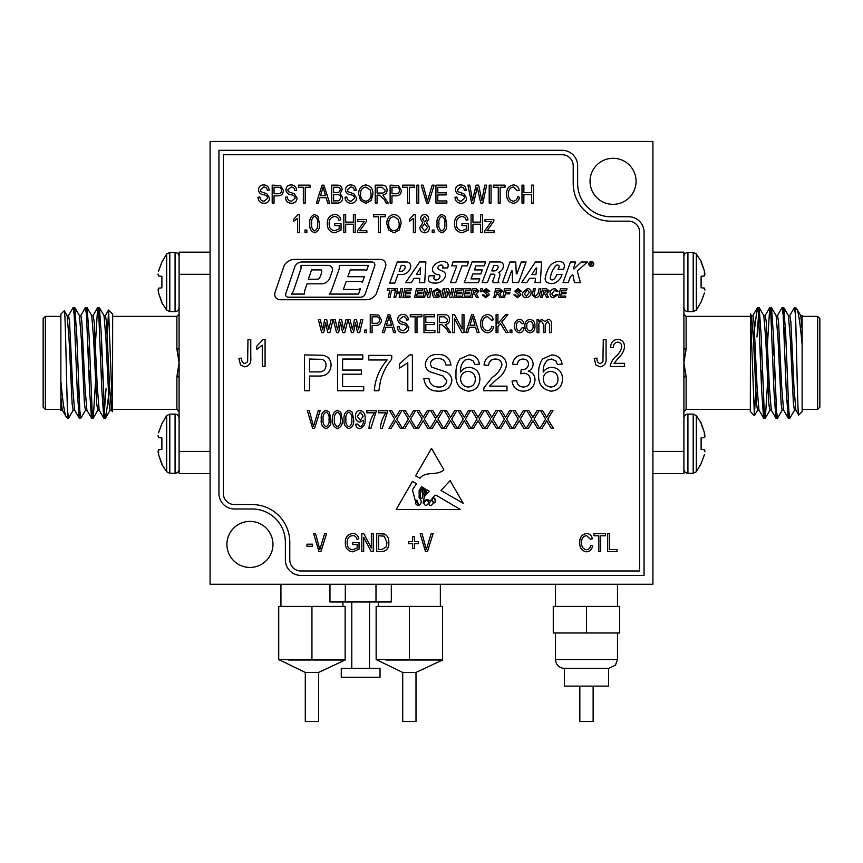 <?xml version="1.0" encoding="UTF-8"?>
<svg xmlns="http://www.w3.org/2000/svg" width="863" height="863" viewBox="0 0 863 863"><rect width="100%" height="100%" fill="white"/><g stroke="black" fill="none" stroke-linecap="round" stroke-linejoin="round"><path stroke-width="1.29" d="M652.913 274.305L683.906 274.305L683.906 252.158L652.913 252.158M683.906 274.305L683.906 451.425L652.913 451.425M683.906 451.425L683.906 473.571L652.913 473.571M683.906 348.35A2.211 0.658 180 0 0 686.117 349.008L683.906 362.859L686.117 376.721A2.211 0.658 0 0 0 683.906 377.379M750.325 409.364L686.117 409.364L683.906 411.575M750.508 313.97L750.325 411.575L754.413 415.653L750.519 313.97M755.686 390.745L754.413 415.653M753.399 337.951L756.97 310.044M802.018 315.61L802.137 329.073L800.724 315.61L796.657 308.674C798.426 311.489 800.249 323.539 802.137 344.812L802.137 411.575L798.728 414.984C797.617 418.814 796.538 339.903 795.492 315.211L794.445 307.508L789.721 315.61M795.988 410.227L794.445 410.227L793.421 403.884L790.346 339.181L788.426 315.61L783.69 307.508L782.914 311.845M783.69 410.227L782.148 410.227L781.123 403.884L778.048 339.181L776.117 315.61L771.393 307.508L770.616 311.845M773.755 343.722L773.27 354.898M771.382 410.227L769.85 410.227L768.825 403.884L765.751 339.181L763.82 315.61L759.084 307.508L756.97 336.958M761.457 343.722L760.972 354.898M759.084 410.227L757.552 410.227L756.527 403.884L753.453 339.181L751.522 315.61L750.594 314.003M751.403 315.502L752.935 315.502L753.96 321.845L757.034 386.548L758.965 410.119L763.701 418.221L764.467 413.884M761.328 382.007L761.813 370.831M763.701 315.502L765.233 315.502L766.258 321.845L769.332 386.548L771.263 410.119L775.999 418.221L776.765 413.884M773.636 382.007L774.111 370.831M775.999 315.502L777.541 315.502L778.566 321.845L781.641 386.548L783.561 410.119L788.297 418.221L789.073 413.884M788.297 315.502L789.839 315.502L790.864 321.845L793.938 386.548L795.869 410.119L798.728 414.984M802.137 329.073L802.137 344.812M795.492 309.375L795.222 311.845M794.575 410.119L789.839 418.221L788.814 410.788L785.74 335.189L783.787 307.606M782.266 410.119L777.541 418.221L776.506 410.788L773.431 335.189L771.49 307.606M767.606 382.007L765.341 418.124L764.208 410.788L761.134 335.189L759.192 307.606M752.816 315.61L757.552 307.508L758.577 314.93L761.651 390.54L763.593 418.124M767.487 343.722L769.742 307.606L770.875 314.93L773.949 390.54L775.891 418.124M777.412 315.61L782.148 307.508L783.173 314.93L786.247 390.54L788.199 418.124M796.657 308.674L795.492 307.508L795.492 315.211M802.137 327.271L802.137 316.365L817.639 316.365L817.639 409.364L819.85 407.142L819.85 318.576L817.639 316.365M785.395 326.915L784.424 327.886L784.424 341.273M693.194 473.258L696.322 471.759L696.322 415.599L693.194 414.1L693.194 473.258L687.919 473.258L687.919 414.1C685.502 414.348 684.154 415.686 683.906 418.113M704.467 449.817L704.888 451.015L704.359 449.709L701.112 449.429L701.112 437.929L704.467 437.541L704.359 432.395L701.112 422.902L696.322 415.599M704.888 451.683L704.888 451.015M704.359 454.963L701.112 463.636L704.467 454.488M696.322 471.759L701.112 463.636M701.112 423.722L704.359 432.395M704.467 432.87L704.888 435.664M704.888 436.333L704.467 437.541M704.359 449.709L701.112 449.429M693.194 311.629L696.322 310.13L696.322 253.97L693.194 252.471L693.194 311.629L687.919 311.629L687.919 252.471C685.502 252.719 684.154 254.067 683.906 256.484M704.467 288.188L704.888 289.385L704.359 288.08L701.112 287.8L701.112 276.3L704.467 275.912L704.359 270.766L701.112 261.273L696.322 253.97M704.888 290.054L704.888 289.385M704.359 293.334L701.112 302.007L704.467 292.859M696.322 310.13L701.112 302.007M701.112 262.093L704.359 270.766M704.467 271.241L704.888 274.035M704.888 274.704L704.467 275.912M704.359 276.009L701.112 276.3M760.325 354.898L761.867 354.898M772.633 354.898L774.165 354.898M210.087 451.425L179.094 451.425L179.094 473.571L210.087 473.571M179.094 451.425L179.094 274.305L210.087 274.305M179.094 274.305L179.094 252.158L210.087 252.158M179.094 377.379A2.211 0.658 -0 0 0 176.883 376.721L179.094 362.859L176.883 349.008A2.211 0.658 180 0 0 179.094 348.35M112.675 316.365L176.883 316.365L179.094 314.154M112.492 411.759L112.675 314.154L108.587 310.065L112.481 411.759M107.314 334.984L108.587 310.065M109.601 387.778L106.03 415.686M62.395 410.227L60.863 410.324L60.863 396.656L62.276 410.119L66.343 417.056C64.574 414.24 62.751 402.19 60.863 380.917L60.863 314.154L64.272 310.745C65.383 306.915 66.462 385.826 67.508 410.518L68.555 418.221L73.279 410.119M67.012 315.502L68.555 315.502L69.579 321.845L72.654 386.548L74.574 410.119L79.31 418.221L80.086 413.884M79.31 315.502L80.852 315.502L81.877 321.845L84.952 386.548L86.883 410.119L91.607 418.221L92.384 413.884M89.245 382.007L89.73 370.831M91.618 315.502L93.15 315.502L94.175 321.845L97.249 386.548L99.18 410.119L103.916 418.221L106.03 388.771M101.543 382.007L102.028 370.831M103.916 315.502L105.448 315.502L106.473 321.845L109.547 386.548L111.478 410.119L112.406 411.727M111.597 410.227L110.065 410.227L109.04 403.884L105.966 339.181L104.035 315.61L99.299 307.508L98.533 311.845M101.672 343.722L101.187 354.898M99.299 410.227L97.767 410.227L96.742 403.884L93.668 339.181L91.737 315.61L87.001 307.508L86.235 311.845M89.364 343.722L88.889 354.898M87.001 410.227L85.459 410.227L84.434 403.884L81.359 339.181L79.439 315.61L74.703 307.508L73.927 311.845M74.703 410.227L73.161 410.227L72.136 403.884L69.062 339.181L67.131 315.61L64.272 310.745M60.863 396.656L60.863 380.917M67.508 416.344L67.778 413.884M68.425 315.61L73.161 307.508L74.186 314.93L77.26 390.54L79.213 418.124M80.734 315.61L85.459 307.508L86.494 314.941L89.569 390.54L91.51 418.124M95.394 343.722L97.659 307.606L98.792 314.941L101.866 390.54L103.808 418.124M110.184 410.119L105.448 418.221L104.423 410.799L101.349 335.189L99.407 307.606M95.513 382.007L93.258 418.124L92.125 410.799L89.051 335.189L87.109 307.606M85.588 410.119L80.852 418.221L79.828 410.799L76.753 335.189L74.801 307.606M66.343 417.056L67.508 418.221L67.508 410.518M60.863 409.364L45.361 409.364L45.361 316.365L43.15 318.576L43.15 407.142L45.361 409.364M77.605 398.814L78.576 397.843L78.576 384.456M169.806 252.471L166.678 253.97L166.678 310.13L169.806 311.629L169.806 252.471L175.081 252.471L175.081 311.629C177.498 311.381 178.846 310.033 179.094 307.616M158.533 275.912L158.112 274.704L158.641 276.009L161.888 276.3L161.888 287.8L158.533 288.188L158.641 293.334L161.888 302.827L166.678 310.13M158.112 274.035L158.112 274.704M158.641 270.766L161.888 262.093L158.533 271.241M166.678 253.97L161.888 262.093M161.888 302.007L158.641 293.334M158.533 292.859L158.112 290.054M158.112 289.385L158.533 288.188M158.641 276.009L161.888 276.3M169.806 414.1L166.678 415.599L166.678 471.759L169.806 473.258L169.806 414.1L175.081 414.1L175.081 473.258C177.498 473 178.846 471.662 179.094 469.245M158.533 437.541L158.112 436.333L158.641 437.638L161.888 437.929L161.888 449.429L158.533 449.817L158.641 454.963L161.888 464.445L166.678 471.759M158.112 435.664L158.112 436.333M158.641 432.395L161.888 423.722L158.533 432.87M166.678 415.599L161.888 423.722M161.888 463.636L158.641 454.963M158.533 454.488L158.112 451.683M158.112 451.015L158.533 449.817M158.641 449.709L161.888 449.429M102.675 370.831L101.133 370.831M90.367 370.831L88.835 370.831M424.38 496.635L423.14 502.978C424.165 500.68 425.783 499.504 428.016 499.483C431.079 503.787 432.503 495.556 435.955 495.146L460.389 509.494L396.214 509.494L412.46 481.349L416.441 483.69L412.46 489.882L415.146 500.227L417.25 500.292L418.717 505.405C421.878 503.496 422.018 500.939 419.138 497.735L419.138 490.389L421.532 486.678L422.978 487.519L420.098 490.745L420.335 497.433C423.949 500.648 422.913 493.129 421.716 491.295L423.852 488.037L424.682 488.523L422.859 490.745L423.14 493.582C424.1 495.47 424.736 495.535 425.049 493.798L424.52 490.216L425.578 489.051L425.955 493.118L426.861 489.806L429.235 491.198L424.38 496.635M450.13 480.637L440.993 490.486L463.204 503.302L450.13 480.637M469.094 354.909C475.028 355.168 478.469 358.231 479.44 364.1L474.844 364.553L473.194 360.885L468.792 359.04L464.887 360.108C461.629 363.334 460.206 367.314 460.605 372.029C462.697 368.965 465.599 367.39 469.31 367.314C476.085 368.134 479.612 372.018 479.893 378.933C479.558 386.333 475.783 390.41 468.577 391.187C459.461 389.569 455.276 383.819 456.02 373.959C455.675 368.479 456.98 363.485 459.925 358.976L469.094 354.909M412.395 354.909L412.395 390.734L407.8 390.734L407.8 362.816L399.537 368.102L399.537 363.862L409.429 354.909L412.395 354.909M309.526 390.734L304.466 390.734L304.466 354.909L322.945 355.254C328.22 356.408 330.939 359.731 331.101 365.211C330.367 372.751 326.095 376.365 318.296 376.041L309.526 376.041L309.526 390.734M387.131 359.968L368.76 359.968L368.76 355.373L391.726 355.373L391.726 359.084C386.441 365.599 382.687 372.902 380.454 380.993L378.868 390.734L374.272 390.734C375.178 379.073 379.472 368.825 387.131 359.968M359.828 428.631C357.293 428.328 355.934 426.851 355.729 424.218L357.595 423.981L360 426.775C362.568 425.632 363.69 423.474 363.355 420.281L359.893 422.115C356.872 421.478 355.405 419.526 355.491 416.279C355.405 412.902 356.926 410.896 360.065 410.259C363.916 411.565 365.578 414.456 365.038 418.933C365.675 423.852 363.938 427.088 359.828 428.631M337.455 428.631C333.647 427.131 332.061 424.067 332.697 419.45C332.093 414.823 333.69 411.759 337.476 410.259L340.777 412.147L342.233 419.45C342.848 424.078 341.252 427.142 337.455 428.631M314.574 428.404L312.654 428.404L307.293 410.486L309.213 410.486L313.517 426.311L318.285 410.486L320.216 410.486L314.574 428.404M523.183 391.187C516.764 390.82 513.043 387.455 512.039 381.09L516.635 380.626C517.228 384.628 519.461 386.775 523.356 387.056C527.757 386.732 530.119 384.359 530.411 379.914C530.098 375.772 527.854 373.55 523.701 373.248L520.723 373.744L521.198 369.612L521.856 369.655C525.804 369.677 528.037 367.854 528.577 364.164C528.253 360.917 526.43 359.202 523.118 359.04C519.666 359.256 517.66 361.09 517.099 364.553L512.503 364.1C513.647 358.296 517.131 355.232 522.978 354.909C528.987 355.157 532.385 358.199 533.172 364.013C533 367.368 531.371 369.731 528.285 371.122C532.687 372.395 534.931 375.34 535.006 379.957C534.262 387.002 530.324 390.756 523.183 391.187M519.494 330.982L522.137 327.735L523.992 327.962C523.733 330.831 522.234 332.46 519.494 332.848C516.052 332.104 514.445 329.86 514.693 326.095C514.445 322.309 516.063 320.065 519.537 319.353C522.029 319.601 523.442 320.993 523.765 323.539L521.899 323.776L519.548 321.219C517.293 321.867 516.29 323.485 516.549 326.052C516.257 328.652 517.239 330.292 519.494 330.982M497.94 332.611L496.085 332.611L496.085 314.704L497.94 314.704L497.94 323.625L505.535 314.704L507.908 314.704L501.727 321.975L508.178 332.611L506.042 332.611L500.475 323.442L497.94 326.408L497.94 332.611M467.778 332.611L465.847 332.611L471.565 314.704L473.377 314.704L479.105 332.611L477.163 332.611L475.599 327.26L469.343 327.26L467.778 332.611M439.558 332.611L437.703 332.611L437.703 314.704L444.283 314.704C447.638 314.628 449.396 316.279 449.558 319.644C449.494 322.406 448.091 324.057 445.373 324.585L450.723 332.611L448.609 332.611L446.538 328.781L441.932 324.704L439.558 324.704L439.558 332.611M417.002 332.611L415.135 332.611L415.135 316.797L410.249 316.797L410.249 314.704L421.878 314.704L421.878 316.797L417.002 316.797L417.002 332.611M384.283 332.611L382.341 332.611L388.059 314.704L389.871 314.704L395.599 332.611L393.668 332.611L392.104 327.26L385.837 327.26L384.283 332.611M366.527 332.611L364.661 332.611L364.661 330.054L366.527 330.054L366.527 332.611M338.63 332.611L336.538 332.611L333.258 319.59L335.178 319.59L337.562 329.828L339.569 319.59L341.619 319.59L343.614 329.59L345.998 319.59L347.918 319.59L344.812 332.611L342.579 332.611L340.594 322.611L338.63 332.611M391.112 428.404L388.986 428.404L394.671 419.062L389.461 410.486L391.586 410.486L395.718 417.293L399.893 410.486L402.018 410.486L396.797 419.062L402.482 428.404L400.356 428.404L395.739 420.81L391.112 428.404M418.566 428.404L416.441 428.404L422.126 419.062L416.905 410.486L419.03 410.486L423.172 417.293L427.336 410.486L429.461 410.486L424.24 419.062L429.925 428.404L427.8 428.404L423.183 420.81L418.566 428.404M446.009 428.404L443.884 428.404L449.569 419.062L444.348 410.486L446.473 410.486L450.615 417.293L454.779 410.486L456.905 410.486L451.694 419.062L457.379 428.404L455.254 428.404L450.626 420.81L446.009 428.404M473.453 428.404L471.327 428.404L477.012 419.062L471.791 410.486L473.927 410.486L478.059 417.293L482.234 410.486L484.359 410.486L479.138 419.062L484.823 428.404L482.697 428.404L478.08 420.81L473.453 428.404M500.907 428.404L498.782 428.404L504.467 419.062L499.246 410.486L501.371 410.486L505.513 417.293L509.677 410.486L511.802 410.486L506.581 419.062L512.266 428.404L510.141 428.404L505.524 420.81L500.907 428.404M528.35 428.404L526.225 428.404L531.91 419.062L526.689 410.486L528.814 410.486L532.956 417.293L537.12 410.486L539.246 410.486L534.035 419.062L539.72 428.404L537.584 428.404L532.967 420.81L528.35 428.404M323.744 332.611L321.651 332.611L318.371 319.59L320.292 319.59L322.676 329.828L324.682 319.59L326.732 319.59L328.727 329.59L331.112 319.59L333.032 319.59L329.925 332.611L327.692 332.611L325.707 322.611L323.744 332.611M450.087 297.616L451.834 297.616L453.658 288.663L451.899 288.663L450.745 294.747L448.49 288.663L446.743 288.663L444.92 297.616L446.667 297.616L447.843 291.532L450.087 297.616M455.696 288.663L453.873 297.616L460.756 297.616L461.101 296.128L455.934 296.128L456.419 293.711L461.101 293.711L461.446 292.223L456.721 292.223L457.142 290.151L461.91 290.151L462.255 288.663L455.696 288.663M479.019 291.014L476.171 288.663L472.223 288.663L470.4 297.616L472.158 297.616L472.902 293.949L474.661 294.121L476.495 297.616L478.329 297.616L476.3 293.808L479.019 291.014M463.96 288.663L462.137 297.616L469.03 297.616L469.375 296.128L464.197 296.128L464.682 293.711L469.375 293.711L469.72 292.223L464.995 292.223L465.405 290.151L470.173 290.151L470.518 288.663L463.96 288.663M443.183 288.663L441.36 297.616L443.107 297.616L444.93 288.663L443.183 288.663M436.02 297.735L439.828 296.678L440.605 292.794L436.646 292.794L436.311 294.294L438.555 294.294L438.285 295.642L436.009 296.236L434.013 294.035C433.992 291.716 435.081 290.378 437.271 290.044L439.289 291.532L441.015 291.338L437.282 288.544L432.805 291.554L432.287 294.035L433.485 296.991L436.02 297.735M428.037 297.616L429.796 297.616L431.608 288.663L429.86 288.663L428.695 294.747L426.451 288.663L424.693 288.663L422.87 297.616L424.628 297.616L425.793 291.532L428.037 297.616M388.253 297.616L390.011 297.616L391.522 290.151L394.283 290.151L394.628 288.663L387.627 288.663L387.282 290.151L389.774 290.151L388.253 297.616M484.24 295.836L483.949 294.866L482.234 294.941L485.718 297.735L489.235 294.909L488.587 293.355L484.866 290.971L486.365 290.044L488.08 291.414L489.806 291.338L486.376 288.544L483.151 291.155L487.509 295.135L485.761 296.236L484.24 295.836M480.626 290.141L480.626 291.759L481.727 291.759L482.676 288.663L480.907 288.663L480.626 290.141M502.439 291.014L499.591 288.663L495.642 288.663L493.83 297.616L495.578 297.616L496.322 293.949L498.08 294.121L499.914 297.616L501.748 297.616L499.731 293.808L502.439 291.014M504.596 288.663L502.784 297.616L504.531 297.616L505.308 293.83L509.558 293.83L509.904 292.341L505.61 292.341L506.052 290.151L510.357 290.151L510.702 288.663L504.596 288.663M522.762 292.438L522.525 294.1C522.676 296.376 523.873 297.584 526.139 297.735C529.289 297.347 530.961 295.534 531.133 292.287C531.015 289.957 529.796 288.706 527.476 288.544L522.762 292.438M515.934 295.836L515.643 294.866L513.917 294.941L517.401 297.735L520.918 294.909L520.27 293.355L516.559 290.971L518.048 290.044L519.774 291.414L521.489 291.338L518.059 288.544L514.833 291.155L519.202 295.135L517.455 296.236L515.934 295.836M549.278 291.014L546.43 288.663L542.493 288.663L540.67 297.616L542.417 297.616L543.172 293.949L544.92 294.121L546.754 297.616L548.588 297.616L546.57 293.808L549.278 291.014M535.621 296.236L533.992 295.146A253.959 253.959 0 0 1 534.068 294.747L535.297 288.663L533.539 288.663L532.363 294.531A64.272 64.272 0 0 1 532.255 295.06L535.535 297.735C538.016 297.616 539.44 296.279 539.785 293.744L540.81 288.663L539.051 288.663L538.059 293.593L535.621 296.236M424.704 282.665L425.869 261.964L419.677 261.964L405.578 282.665L411.381 282.665L414.067 278.296L419.828 278.296L419.342 282.665L424.704 282.665M410.68 266.872A4.142 4.142 0 0 0 406.602 261.996L397.26 261.996L389.709 283.075L394.887 283.075L397.929 274.553L401.5 274.553A9.331 9.331 0 0 0 410.68 266.872M484.175 265.869L485.642 261.964L472.072 261.921L464.262 282.665L478.404 282.665L479.817 278.9L470.982 278.9L472.848 273.949L480.799 273.949L482.309 269.925L474.359 269.925L475.88 265.869L484.175 265.869M433.992 277.444A1.996 1.996 0 0 0 436.042 279.99A4.337 4.337 0 0 0 439.839 277.152A1.899 1.899 0 0 0 438.21 274.617A7.875 7.875 0 0 1 434.801 273.528A4.865 4.865 0 0 1 433.183 266.743A11.543 11.543 0 0 1 439.558 261.877A9.655 9.655 0 0 1 445.923 262.125A3.603 3.603 0 0 1 448.124 266.236A6.548 6.548 0 0 1 447.476 267.994L442.579 267.994A3.657 3.657 0 0 0 442.935 266.818A1.575 1.575 0 0 0 441.532 265.06A3.387 3.387 0 0 0 438.199 266.829A1.748 1.748 0 0 0 438.533 269.267A152.762 152.762 0 0 1 443.55 271.672A3.711 3.711 0 0 1 445.394 276.149A10.022 10.022 0 0 1 438.199 282.751A13.819 13.819 0 0 1 430.766 282.46A3.495 3.495 0 0 1 428.393 278.544A10.022 10.022 0 0 1 429.299 275.782L434.736 275.782A6.246 6.246 0 0 0 433.992 277.444M553.582 297.735L557.778 294.682L556.052 294.402L553.722 296.236L551.802 293.97L554.78 290.044L556.516 291.532L558.232 291.36L554.823 288.544C551.759 288.954 550.173 290.734 550.087 293.905C550.087 296.289 551.252 297.562 553.582 297.735M560.4 288.663L558.577 297.616L565.47 297.616L565.815 296.128L560.637 296.128L561.123 293.711L565.815 293.711L566.16 292.223L561.425 292.223L561.845 290.151L566.613 290.151L566.959 288.663L560.4 288.663M593.787 263.981A2.47 2.47 0 0 0 590.076 261.834A2.47 2.47 0 0 0 590.076 266.117A2.47 2.47 0 0 0 593.787 263.981M577.822 270.572A1.208 1.208 0 0 0 577.455 271.791L580.411 282.633L574.499 282.633L573.097 275.599A0.669 0.669 0 0 0 571.964 275.157L570.389 276.699L568.253 282.633L563.054 282.633L570.475 262.018L575.675 262.018L573.291 268.63A0.583 0.583 0 0 0 574.197 268.76L581.101 262.018L587.455 262.018L577.822 270.572M515.761 262.018L509.957 262.018L502.406 282.654L507.271 282.633L511.554 270.939L512.201 270.939L512.557 282.546L518.566 282.546L526.085 262.018L521.274 262.018L516.959 273.808L516.279 273.808L515.761 262.018M521.684 282.546L526.883 282.546L529.558 278.296L535.502 278.296L535.006 282.546L540.324 282.546L541.608 262.018L535.33 262.018L521.684 282.546M396.516 293.603L399.925 293.603L399.105 297.616L400.864 297.616L402.687 288.663L400.928 288.663L400.227 292.104L396.818 292.104L397.519 288.663L395.761 288.663L393.938 297.616L395.696 297.616L396.516 293.603M404.715 288.663L402.902 297.616L409.785 297.616L410.13 296.128L404.952 296.128L405.448 293.711L410.13 293.711L410.475 292.223L405.75 292.223L406.171 290.151L410.939 290.151L411.273 288.663L404.715 288.663M416.43 288.663L414.607 297.616L421.5 297.616L421.845 296.128L416.667 296.128L417.153 293.711L421.845 293.711L422.19 292.223L417.455 292.223L417.875 290.151L422.643 290.151L422.989 288.663L416.43 288.663M294.348 259.385A12.211 12.211 0 0 0 284.251 265.373L274.995 292.481A5.48 5.48 0 0 0 280.184 299.741L366.149 299.741A11.629 11.629 0 0 0 376.344 293.7L385.567 266.689A5.523 5.523 0 0 0 380.346 259.385L294.348 259.385M494.089 232.6L484.779 232.6L484.779 230.734L491.425 221.435L485.017 221.435L485.017 219.569L493.852 219.569L493.852 221.155L487.023 230.734L494.089 230.734L494.089 232.6M274.046 203.053L272.19 203.053L272.19 185.146L280.572 185.491L283.355 190.335C283.269 193.959 281.424 195.793 277.832 195.847L274.046 195.847L274.046 203.053M305.222 203.053L303.355 203.053L303.355 187.239L298.469 187.239L298.469 185.146L310.097 185.146L310.097 187.239L305.222 187.239L305.222 203.053M337.25 203.053L331.737 203.053L331.737 185.146L337.282 185.146C340.292 185.167 341.931 186.667 342.201 189.644L340.205 193.398L342.665 197.8C342.514 201.273 340.712 203.032 337.25 203.053M360.529 200.475L358.717 194.337C358.501 189.008 360.863 185.869 365.826 184.909C370.68 185.847 373.032 188.911 372.902 194.121L371.079 200.55L365.815 203.29L360.529 200.475M391.975 203.053L390.119 203.053L390.119 185.146L398.501 185.491L401.284 190.335C401.187 193.959 399.353 195.793 395.761 195.847L391.975 195.847L391.975 203.053M418.728 203.053L416.861 203.053L416.861 185.146L418.728 185.146L418.728 203.053M446.872 203.053L435.934 203.053L435.934 185.146L446.635 185.146L446.635 187.239L437.8 187.239L437.8 192.827L446.171 192.827L446.171 194.919L437.8 194.919L437.8 200.96L446.872 200.96L446.872 203.053M473.658 203.053L471.619 203.053L467.875 185.146L469.763 185.146L472.568 200.55L476.063 185.146L478.652 185.146L481.878 200.55L484.769 185.146L486.656 185.146L482.827 203.053L480.767 203.053L477.228 187.303L473.658 203.053M466.408 225.621L461.985 225.621L461.985 223.528L468.275 223.528L468.275 230.087L462.115 232.827C457.023 232.104 454.499 229.062 454.542 223.722C454.434 218.317 456.915 215.221 461.985 214.456C465.394 214.628 467.412 216.408 468.037 219.806L466.171 220.27C465.675 217.886 464.229 216.645 461.813 216.548C458.026 217.196 456.225 219.558 456.408 223.646C456.236 227.789 458.102 230.151 461.996 230.734L466.408 228.9L466.408 225.621M434.078 232.6L432.212 232.6L432.212 230.033L434.078 230.033L434.078 232.6M415.232 214.456L415.232 232.6L413.377 232.6L413.377 218.404L409.655 221.198L409.655 219.105L414.035 214.456L415.232 214.456M380.346 232.6L378.49 232.6L378.49 216.775L373.603 216.775L373.603 214.682L385.232 214.682L385.232 216.775L380.346 216.775L380.346 232.6M299.407 214.456L299.407 232.6L297.541 232.6L297.541 218.404L293.819 221.198L293.819 219.105L298.199 214.456L299.407 214.456M513.269 201.198C515.794 200.874 517.239 199.396 517.584 196.775L519.44 197.239C518.868 200.863 516.829 202.881 513.323 203.29C508.598 202.309 506.365 199.202 506.646 193.981C506.452 188.857 508.739 185.825 513.496 184.909C516.667 185.243 518.577 187.034 519.213 190.259L517.347 190.723L513.42 187.001C509.871 187.746 508.231 190.076 508.512 193.981C508.167 197.918 509.753 200.324 513.269 201.198M306.85 232.6L304.984 232.6L304.984 230.033L306.85 230.033L306.85 232.6M339.181 225.621L334.758 225.621L334.758 223.528L341.036 223.528L341.036 230.087L334.876 232.827C329.795 232.104 327.271 229.062 327.314 223.722C327.206 218.317 329.688 215.221 334.758 214.456C338.167 214.628 340.173 216.408 340.809 219.806L338.943 220.27C338.447 217.886 336.991 216.645 334.585 216.548C330.799 217.196 328.986 219.558 329.181 223.646C329.008 227.789 330.863 230.151 334.768 230.734L339.181 228.9L339.181 225.621M252.158 504.564A37.638 37.638 0 0 1 289.795 542.201L289.795 559.914A11.068 11.068 0 0 0 300.874 570.982L639.623 570.982L639.623 232.233A11.068 11.068 0 0 0 628.555 221.165L610.842 221.165A37.638 37.638 0 0 1 573.205 183.528L573.205 165.815A11.068 11.068 0 0 0 562.126 154.736L223.377 154.736L223.377 493.496A11.068 11.068 0 0 0 234.445 504.564L252.158 504.564M616.991 551.619L607.681 551.619L607.681 533.701L609.548 533.701L609.548 549.526L616.991 549.526L616.991 551.619M586.398 549.753C588.922 549.429 590.357 547.962 590.702 545.33L592.568 545.804C591.986 549.418 589.958 551.435 586.452 551.845C581.716 550.864 579.494 547.768 579.774 542.536C579.58 537.412 581.856 534.391 586.624 533.474C589.796 533.809 591.694 535.589 592.331 538.825L590.475 539.289L586.538 535.567C583 536.311 581.36 538.631 581.63 542.536C581.295 546.473 582.881 548.879 586.398 549.753M414.391 548.588L412.536 548.588L412.536 543.701L408.577 543.701L408.577 541.608L412.536 541.608L412.536 536.732L414.391 536.732L414.391 541.608L418.35 541.608L418.35 543.701L414.391 543.701L414.391 548.588M614.1 363.345L624.564 363.345L624.564 366.484L610.26 366.484C610.81 362.525 612.644 359.202 615.772 356.516C618.965 353.895 620.961 350.637 621.781 346.743C621.705 343.992 620.335 342.428 617.66 342.061C614.693 342.6 613.269 344.466 613.399 347.649L610.616 347.304C610.777 342.482 613.162 339.806 617.768 339.278C622.147 339.731 624.413 342.244 624.564 346.807C623.917 351.284 621.813 355.06 618.253 358.134L614.1 363.345M265.081 339.278L265.081 366.484L262.287 366.484L262.287 345.2L256.71 349.396L256.71 346.257L263.269 339.278L265.081 339.278M357.174 544.639L352.751 544.639L352.751 542.547L359.04 542.547L359.04 549.105L352.881 551.845C347.789 551.123 345.265 548.081 345.308 542.741C345.2 537.336 347.681 534.24 352.751 533.474C356.16 533.647 358.177 535.427 358.803 538.825L356.948 539.289C356.441 536.905 354.995 535.664 352.579 535.567C348.792 536.214 346.991 538.577 347.174 542.665C347.002 546.808 348.868 549.17 352.762 549.753L357.174 547.919L357.174 544.639M381.996 551.619L376.71 551.619L376.71 533.701L384.607 534.035C387.703 535.901 389.105 538.749 388.814 542.557C389.127 547.865 386.861 550.885 381.996 551.619M363.69 551.619L361.824 551.619L361.824 533.701L363.808 533.701L371.36 547.983L371.36 533.701L373.226 533.701L373.226 551.619L371.23 551.619L363.69 537.358L363.69 551.619M320.907 551.619L318.986 551.619L313.625 533.701L315.545 533.701L319.839 549.526L324.607 533.701L326.548 533.701L320.907 551.619M595.815 364.941L594.208 358.469L597.002 358.113C596.657 361.025 597.703 362.881 600.13 363.701L602.924 361.673L603.28 339.623L606.074 339.623L606.074 357.854C606.613 362.935 604.596 365.934 600.012 366.84L595.815 364.941M312.514 546.268L306.937 546.268L306.937 544.175L312.514 544.175L312.514 546.268M427.433 551.619L425.513 551.619L420.152 533.701L422.072 533.701L426.376 549.526L431.144 533.701L433.075 533.701L427.433 551.619M600.702 551.619L598.846 551.619L598.846 535.794L593.96 535.794L593.96 533.701L605.589 533.701L605.589 535.794L600.702 535.794L600.702 551.619M240.518 364.941L238.911 358.469L241.705 358.113C241.36 361.025 242.406 362.881 244.833 363.701L247.627 361.673L247.983 339.623L250.777 339.623L250.777 357.854C251.316 362.935 249.299 365.934 244.714 366.84L240.518 364.941M345.685 232.6L343.83 232.6L343.83 214.682L345.685 214.682L345.685 222.125L353.366 222.125L353.366 214.682L355.222 214.682L355.222 232.6L353.366 232.6L353.366 224.218L345.685 224.218L345.685 232.6M314.628 232.827C310.809 231.327 309.224 228.264 309.871 223.646C309.256 219.019 310.853 215.944 314.65 214.456L317.94 216.343L319.407 223.646C320.011 228.274 318.415 231.338 314.628 232.827M500.141 203.053L498.275 203.053L498.275 187.239L493.388 187.239L493.388 185.146L505.017 185.146L505.017 187.239L500.141 187.239L500.141 203.053M523.863 203.053L521.996 203.053L521.996 185.146L523.863 185.146L523.863 192.589L531.532 192.589L531.532 185.146L533.399 185.146L533.399 203.053L531.532 203.053L531.532 194.682L523.863 194.682L523.863 203.053M366.861 232.6L357.552 232.6L357.552 230.734L364.186 221.435L357.789 221.435L357.789 219.569L366.624 219.569L366.624 221.155L359.785 230.734L366.861 230.734L366.861 232.6M388.674 230.022L386.861 223.873C386.646 218.555 389.008 215.405 393.97 214.456C398.825 215.383 401.176 218.447 401.047 223.657L399.224 230.087L393.96 232.827L388.674 230.022M419.893 227.336L422.762 222.773L420.583 219.083C420.648 216.343 421.996 214.801 424.639 214.456C427.304 214.822 428.674 216.386 428.728 219.159L426.57 222.773L429.429 227.401C429.353 230.594 427.768 232.406 424.672 232.827C421.543 232.406 419.947 230.572 419.893 227.336M441.856 232.827C438.048 231.327 436.462 228.264 437.099 223.646C436.495 219.019 438.08 215.944 441.878 214.456L445.179 216.343L446.635 223.646C447.239 228.274 445.653 231.338 441.856 232.827M491.069 203.053L489.202 203.053L489.202 185.146L491.069 185.146L491.069 203.053M461.004 203.29C457.228 203.053 455.233 201.036 455.017 197.239L456.872 197.012C457.11 199.633 458.544 201.036 461.166 201.198L464.779 198.123C464.229 196.041 462.73 194.919 460.303 194.736C457.39 194.261 455.783 192.622 455.481 189.817C455.75 186.667 457.476 185.038 460.669 184.909C464.078 185.081 465.912 186.861 466.171 190.259L464.316 190.496C464.143 188.253 462.956 187.098 460.734 187.001L457.336 189.86L457.919 191.683L463.884 193.797L466.646 198.069C466.311 201.457 464.434 203.193 461.004 203.29M428.512 203.053L426.592 203.053L421.23 185.146L423.15 185.146L427.444 200.96L432.212 185.146L434.154 185.146L428.512 203.053M409.418 203.053L407.563 203.053L407.563 187.239L402.676 187.239L402.676 185.146L414.305 185.146L414.305 187.239L409.418 187.239L409.418 203.053M377.088 203.053L375.232 203.053L375.232 185.146L381.813 185.146C385.168 185.07 386.926 186.721 387.088 190.087C387.023 192.848 385.632 194.499 382.902 195.027L388.253 203.053L386.139 203.053L384.067 199.224L379.461 195.146L377.088 195.146L377.088 203.053M350.982 203.29C347.217 203.053 345.222 201.036 344.995 197.239L346.85 197.012C347.088 199.633 348.523 201.036 351.144 201.198L354.758 198.123C354.208 196.041 352.708 194.919 350.292 194.736C347.368 194.261 345.761 192.622 345.459 189.817C345.729 186.667 347.455 185.038 350.658 184.909C354.057 185.081 355.89 186.861 356.16 190.259L354.294 190.496C354.132 188.253 352.935 187.098 350.712 187.001L347.314 189.86L347.908 191.683L353.862 193.797L356.624 198.069C356.29 201.457 354.413 203.193 350.982 203.29M318.318 203.053L316.387 203.053L322.104 185.146L323.916 185.146L329.644 203.053L327.703 203.053L326.138 197.703L319.882 197.703L318.318 203.053M291.435 203.29C287.67 203.053 285.675 201.036 285.448 197.239L287.303 197.012C287.541 199.633 288.976 201.036 291.597 201.198L295.211 198.123C294.661 196.041 293.172 194.919 290.745 194.736C287.832 194.261 286.214 192.622 285.912 189.817C286.182 186.667 287.918 185.038 291.111 184.909C294.52 185.081 296.354 186.861 296.613 190.259L294.747 190.496C294.585 188.253 293.388 187.098 291.165 187.001L287.767 189.86L288.361 191.683L294.315 193.797L297.077 198.069C296.743 201.457 294.866 203.193 291.435 203.29M472.924 232.6L471.058 232.6L471.058 214.682L472.924 214.682L472.924 222.125L480.594 222.125L480.594 214.682L482.46 214.682L482.46 232.6L480.594 232.6L480.594 224.218L472.924 224.218L472.924 232.6M263.992 203.29C260.216 203.053 258.22 201.036 258.005 197.239L259.86 197.012C260.097 199.633 261.532 201.036 264.154 201.198L267.767 198.123C267.217 196.041 265.718 194.919 263.291 194.736C260.378 194.261 258.771 192.622 258.469 189.817C258.738 186.667 260.464 185.038 263.657 184.909C267.066 185.081 268.9 186.861 269.17 190.259L267.303 190.496C267.131 188.253 265.944 187.098 263.722 187.001L260.324 189.86L260.906 191.683L266.872 193.797L269.634 198.069C269.299 201.457 267.422 203.193 263.992 203.29M558.793 265.599A1.866 1.866 0 0 0 556.02 265.599A23.161 23.161 0 0 0 550.26 278.156A1.456 1.456 0 0 0 551.22 279.709A2.772 2.772 0 0 0 554.262 278.9A10.129 10.129 0 0 0 556.711 274.563L561.986 274.563A13.538 13.538 0 0 1 556.905 281.845A9.072 9.072 0 0 1 548.501 283.042A6.58 6.58 0 0 1 547.574 282.633A4.229 4.229 0 0 1 545.287 277.713A36.526 36.526 0 0 1 548.803 267.778A12.05 12.05 0 0 1 553.205 263.096A10.69 10.69 0 0 1 561.338 261.856A3.981 3.981 0 0 1 564.337 266.192A12.686 12.686 0 0 1 563.539 269.353L558.016 269.353A7.195 7.195 0 0 0 559.116 266.829A1.392 1.392 0 0 0 558.793 265.599M450.508 282.665L455.718 282.665L462.007 265.869L467.185 265.869L468.501 261.964L453.043 261.964L451.727 265.869L456.797 265.869L450.508 282.665M494.779 275.782A1.197 1.197 0 0 0 493.658 274.164L490.583 274.164L487.401 282.622L482.072 282.622L489.839 261.964L499.709 261.964A3.743 3.743 0 0 1 503.442 265.836A7.109 7.109 0 0 1 498.512 272.363A2.718 2.718 0 0 1 499.817 275.545L498.329 280.356A2.211 2.211 0 0 0 498.965 282.643L493.183 282.643A2.319 2.319 0 0 1 492.978 280.583L494.779 275.782M542.072 428.404L539.947 428.404L545.632 419.062L540.411 410.486L542.536 410.486L546.678 417.293L550.842 410.486L552.978 410.486L547.757 419.062L553.442 428.404L551.317 428.404L546.689 420.81L542.072 428.404M514.628 428.404L512.503 428.404L518.188 419.062L512.967 410.486L515.092 410.486L519.235 417.293L523.399 410.486L525.524 410.486L520.303 419.062L525.988 428.404L523.863 428.404L519.246 420.81L514.628 428.404M487.185 428.404L485.049 428.404L490.734 419.062L485.524 410.486L487.649 410.486L491.781 417.293L495.955 410.486L498.08 410.486L492.859 419.062L498.544 428.404L496.419 428.404L491.802 420.81L487.185 428.404M459.731 428.404L457.606 428.404L463.291 419.062L458.07 410.486L460.195 410.486L464.337 417.293L468.512 410.486L470.637 410.486L465.416 419.062L471.101 428.404L468.976 428.404L464.348 420.81L459.731 428.404M432.287 428.404L430.162 428.404L435.847 419.062L430.626 410.486L432.751 410.486L436.894 417.293L441.058 410.486L443.183 410.486L437.973 419.062L443.647 428.404L441.522 428.404L436.905 420.81L432.287 428.404M404.844 428.404L402.719 428.404L408.393 419.062L403.183 410.486L405.308 410.486L409.45 417.293L413.614 410.486L415.739 410.486L410.518 419.062L416.203 428.404L414.078 428.404L409.461 420.81L404.844 428.404M385.966 412.816L378.296 412.816L378.296 410.723L387.832 410.723L382.244 428.404L380.389 428.404C380.723 422.665 382.589 417.465 385.966 412.816M353.517 332.611L351.424 332.611L348.145 319.59L350.065 319.59L352.449 329.828L354.456 319.59L356.505 319.59L358.501 329.59L360.885 319.59L362.805 319.59L359.698 332.611L357.465 332.611L355.48 322.611L353.517 332.611M372.104 332.611L370.249 332.611L370.249 314.704L378.63 315.049L381.414 319.893C381.327 323.517 379.483 325.351 375.89 325.405L372.104 325.405L372.104 332.611M403.215 332.848C399.45 332.611 397.455 330.594 397.228 326.797L399.084 326.57C399.332 329.191 400.756 330.594 403.377 330.756L407.002 327.692C406.441 325.61 404.952 324.477 402.525 324.305C399.612 323.83 397.994 322.19 397.692 319.375C397.962 316.225 399.698 314.596 402.892 314.477C406.3 314.639 408.134 316.419 408.393 319.817L406.527 320.054C406.365 317.811 405.168 316.656 402.956 316.57L399.558 319.418L400.141 321.241L406.095 323.355L408.857 327.627C408.523 331.014 406.646 332.751 403.215 332.848M434.909 332.611L423.981 332.611L423.981 314.704L434.672 314.704L434.672 316.797L425.837 316.797L425.837 322.384L434.208 322.384L434.208 324.477L425.837 324.477L425.837 330.518L434.909 330.518L434.909 332.611M454.445 332.611L452.59 332.611L452.59 314.704L454.564 314.704L462.126 328.976L462.126 314.704L463.981 314.704L463.981 332.611L461.996 332.611L454.445 318.361L454.445 332.611M487.358 330.756C489.882 330.432 491.317 328.954 491.662 326.333L493.528 326.797C492.946 330.421 490.907 332.438 487.412 332.848C482.676 331.867 480.454 328.76 480.734 323.539C480.54 318.415 482.816 315.383 487.573 314.477C490.756 314.801 492.654 316.592 493.291 319.817L491.435 320.292L487.498 316.57C483.949 317.304 482.32 319.634 482.59 323.539C482.244 327.476 483.83 329.882 487.358 330.756M511.899 332.611L510.033 332.611L510.033 330.054L511.899 330.054L511.899 332.611M529.925 332.848C526.398 332.158 524.736 329.914 524.92 326.106C524.726 322.287 526.387 320.033 529.925 319.353C533.41 320.022 535.082 322.223 534.931 325.966C535.168 329.849 533.507 332.147 529.925 332.848M551.759 354.909C557.692 355.168 561.133 358.231 562.104 364.1L557.509 364.553L555.848 360.885L551.457 359.04L547.552 360.108C544.294 363.334 542.87 367.314 543.269 372.029C545.362 368.965 548.264 367.39 551.975 367.314C558.739 368.134 562.266 372.018 562.557 378.933C562.212 386.333 558.437 390.41 551.241 391.187C542.126 389.569 537.94 383.819 538.685 373.959C538.339 368.479 539.645 363.485 542.579 358.976L551.759 354.909M326.063 428.631C322.244 427.131 320.658 424.067 321.306 419.45C320.691 414.823 322.287 411.759 326.085 410.259L329.375 412.147L330.842 419.45C331.446 424.078 329.849 427.142 326.063 428.631M348.857 428.631C345.049 427.131 343.463 424.067 344.1 419.45C343.485 414.823 345.081 411.759 348.879 410.259L352.18 412.147L353.636 419.45C354.24 424.078 352.654 427.142 348.857 428.631M374.574 412.816L366.894 412.816L366.894 410.723L376.43 410.723L370.853 428.404L368.986 428.404C369.332 422.665 371.187 417.465 374.574 412.816M363.711 390.734L337.53 390.734L337.53 354.909L362.794 354.909L362.794 359.04L342.589 359.04L342.589 370.065L361.414 370.065L361.414 374.197L342.589 374.197L342.589 386.602L363.711 386.602L363.711 390.734M538.879 332.611L537.023 332.611L537.023 319.59L538.652 319.59L538.652 321.424L541.867 319.353L544.866 321.586L548.156 319.353C550.518 319.72 551.619 321.176 551.435 323.711L551.435 332.611L549.58 332.611L549.58 324.412L547.746 321.219L545.157 325.049L545.157 332.611L543.302 332.611L543.302 324.154L541.479 321.219C539.407 321.867 538.534 323.42 538.879 325.858L538.879 332.611M438.879 391.187C429.957 391.273 424.963 386.98 423.873 378.328L428.922 378.328C429.645 383.992 432.881 386.894 438.652 387.056C443.248 387.174 445.977 385.092 446.829 380.81L443.01 375.977L430.54 372.007C427.217 370.454 425.448 367.875 425.254 364.262C426.419 357.573 430.561 354.305 437.681 354.456C445.297 354.283 449.72 357.811 450.971 365.017L445.912 365.017C445.168 360.583 442.492 358.447 437.886 358.587C433.668 358.285 431.144 360.076 430.303 363.927L431.586 367.099L445.675 371.899C449.58 373.517 451.651 376.408 451.888 380.561C450.68 387.638 446.344 391.187 438.879 391.187M489.472 386.139L506.991 386.139L506.991 390.734L483.571 390.734L484.057 387.541L492.309 377.336C497.164 374.218 500.367 370.054 501.942 364.844C501.457 361.09 499.278 359.159 495.416 359.04C491.198 359.181 488.933 361.317 488.62 365.47L484.035 365.017C484.941 358.393 488.771 355.017 495.513 354.909C502.115 355.071 505.794 358.361 506.538 364.801C505.438 370.993 502.126 375.89 496.592 379.493L489.472 386.139M443.862 469.774C437.002 476.3 425.858 470.605 419.979 478.221L415.621 475.869L431.5 448.339L443.862 469.774M285.373 542.201L285.373 559.914A15.502 15.502 0 0 0 300.874 575.416L644.057 575.416L644.057 232.233A15.502 15.502 0 0 0 628.555 216.732L610.842 216.732A33.215 33.215 0 0 1 577.627 183.528L577.627 165.815A15.502 15.502 0 0 0 562.126 150.313L218.943 150.313L218.943 493.496A15.502 15.502 0 0 0 234.445 508.997L252.158 508.997A33.215 33.215 0 0 1 285.373 542.201M210.087 584.273L652.913 584.273L652.913 141.456L210.087 141.456L210.087 584.273M586.484 606.409L619.699 606.409L619.699 632.978L586.484 632.978L586.484 606.409L553.269 606.409L553.269 632.978L586.484 632.978M442.568 660.001L376.149 659.548L402.719 672.439L409.364 672.471L415.998 672.439L442.568 660.001L385.826 660.001M385.955 660.001L405.653 660.001M345.146 660.001L278.727 659.548L305.297 672.439L311.942 672.471L318.576 672.439L345.146 660.001L288.404 660.001M288.533 660.001L308.231 660.001M226.915 544.424A23.031 23.031 0 0 0 261.457 564.359A23.031 23.031 0 0 0 261.457 524.477A23.031 23.031 0 0 0 226.915 544.424M590.033 181.306A23.031 23.031 0 0 0 624.564 201.252A23.031 23.031 0 0 0 624.564 161.37A23.031 23.031 0 0 0 590.033 181.306M345.146 659.548L345.146 606.409L278.727 606.409L278.727 659.548M311.942 659.548L311.942 606.409M442.568 659.548L442.568 606.409L376.149 606.409L376.149 659.548M409.364 659.548L409.364 606.409M318.576 672.439L318.576 721.544L305.297 721.544L305.297 672.439M415.998 672.439L415.998 721.544L402.719 721.544L402.719 672.439M617.487 659.548L615.448 665.2L608.631 668.404L564.348 668.404C558.965 667.886 556.009 664.931 555.492 659.548L617.487 659.548L617.487 632.978M608.631 668.404L608.631 686.117L564.348 686.117L564.348 668.404M593.129 686.117L593.129 721.544L579.839 721.544L579.839 686.117M375.988 584.273L375.988 601.986L391.327 601.986L391.327 584.273M375.988 601.986L345.308 601.986L345.308 584.273M345.308 601.986L329.968 601.986L329.968 584.273M380.033 677.261L341.263 677.261L341.263 668.404L380.033 668.404L380.033 677.261M378.577 535.794L378.577 549.526L381.77 549.526L386.236 546.915L386.948 542.536L384.251 536.15L378.577 535.794M314.574 216.311C312.126 217.854 311.187 220.302 311.726 223.636C311.165 227.045 312.147 229.482 314.682 230.971C317.142 229.439 318.102 226.991 317.541 223.636C318.123 220.227 317.131 217.778 314.574 216.311M393.981 216.548C390.184 217.325 388.436 219.774 388.717 223.905C388.598 227.756 390.346 230.033 393.938 230.734C397.638 229.99 399.396 227.605 399.191 223.603L398.415 219.558L393.981 216.548M424.65 216.311L422.449 219.029L424.672 221.899L426.872 219.148L424.65 216.311M424.618 223.754L421.748 227.325L424.672 230.971L427.563 227.401L424.618 223.754M441.802 216.311C439.364 217.854 438.415 220.302 438.965 223.636C438.393 227.045 439.375 229.482 441.91 230.971C444.369 229.439 445.33 226.991 444.779 223.636C445.351 220.227 444.359 217.778 441.802 216.311M391.975 187.239L391.975 193.754L395.869 193.754C398.156 193.787 399.332 192.676 399.418 190.432C399.321 188.156 398.123 187.098 395.837 187.239L391.975 187.239M377.088 187.239L377.088 193.053L381.457 193.053C383.69 193.204 384.952 192.222 385.232 190.097L381.942 187.239L377.088 187.239M365.836 187.001C362.039 187.778 360.292 190.238 360.572 194.369C360.454 198.22 362.201 200.496 365.793 201.198C369.493 200.443 371.252 198.069 371.047 194.067L370.27 190.011L365.836 187.001M333.593 187.239L333.593 192.589L338.717 192.417L340.335 189.946C340.098 187.854 338.868 186.958 336.646 187.239L333.593 187.239M333.593 194.682L333.593 200.96L339.094 200.734L340.809 197.81C340.605 195.577 339.342 194.531 337.023 194.682L333.593 194.682M322.179 190.399L320.497 195.61L325.524 195.61L323.01 187.012L322.179 190.399M274.046 187.239L274.046 193.754L277.94 193.754C280.227 193.787 281.403 192.676 281.489 190.432C281.392 188.156 280.195 187.098 277.908 187.239L274.046 187.239M301.37 261.996A8.231 8.231 0 0 0 295.006 266.236L285.75 293.754A2.611 2.611 0 0 0 288.231 297.206L360.507 297.206A5.059 5.059 0 0 0 365.297 293.765L374.725 265.728A2.826 2.826 0 0 0 372.039 261.996L301.37 261.996M332.255 271.09A4.315 4.315 0 0 0 328.167 265.373L301.036 265.373L301.036 268.63L293.204 291.532L291.554 294.078L304.574 294.078L304.574 291.079L307.055 283.83L322.277 283.83A9.364 9.364 0 0 0 330.033 277.562L332.255 271.09M331.155 291.532L329.31 294.078L358.577 294.078L360.507 288.641L358.134 289.472L343.345 289.472L346.171 281.5L360.443 281.5L362.406 282.201L364.348 276.699L347.843 276.699L350.249 269.925L364.79 269.925L366.613 270.572L368.458 265.373L339.278 265.373L339.278 268.63L331.155 291.532M535.945 274.553L536.721 267.994L536.042 267.994L531.91 274.553L535.945 274.553M593.722 263.981A2.406 2.406 0 0 0 590.109 261.888A2.406 2.406 0 0 0 590.109 266.063A2.406 2.406 0 0 0 593.722 263.981M592.266 262.848L590.713 262.589L590.26 265.275L590.734 264.089L592.137 265.275L591.608 264.078L592.266 262.848M591.198 263.776L592.072 263.247L590.939 262.902L591.198 263.776M494.963 270.906A5.577 5.577 0 0 0 498.091 267.81A1.704 1.704 0 0 0 496.516 265.47L493.852 265.47L491.813 270.906L494.963 270.906M405.157 266.969A1.607 1.607 0 0 0 403.668 265.373L401.219 265.373L399.094 271.295L400.842 271.295A4.326 4.326 0 0 0 405.157 266.969M420.497 267.8L416.354 274.553L420.238 274.553L420.497 267.8M317.131 279.245A2.902 2.902 0 0 0 319.698 277.692A19.385 19.385 0 0 0 321.726 271.575A2.6 2.6 0 0 0 321.435 269.925L311.521 269.925L308.339 279.245L317.131 279.245M544.456 292.568L547.552 291.036L547.142 290.302L543.938 290.151L543.453 292.568L544.456 292.568M524.251 294.067L526.333 296.236L529.418 292.309L527.358 290.044L524.251 294.067M497.617 292.568L500.713 291.036L500.303 290.302L497.099 290.151L496.603 292.568L497.617 292.568M474.197 292.568L477.293 291.036L476.883 290.302L473.679 290.151L473.183 292.568L474.197 292.568M372.104 316.797L372.104 323.312L375.998 323.312C378.285 323.345 379.461 322.233 379.547 319.99C379.45 317.713 378.253 316.656 375.966 316.797L372.104 316.797M388.134 319.957L386.451 325.168L391.489 325.168L388.965 316.57L388.134 319.957M439.558 316.797L439.558 322.611L443.927 322.611C446.16 322.762 447.422 321.78 447.703 319.655L444.413 316.797L439.558 316.797M471.64 319.957L469.957 325.168L474.984 325.168L472.471 316.57L471.64 319.957M529.882 321.219C527.595 321.888 526.57 323.517 526.786 326.095C526.559 328.727 527.627 330.356 529.968 330.982C532.255 330.302 533.28 328.674 533.064 326.095C533.28 323.474 532.223 321.845 529.882 321.219M550.702 371.446C546.096 371.791 543.625 374.262 543.269 378.846C543.539 383.787 546.074 386.527 550.885 387.056C555.545 386.538 557.908 383.884 557.973 379.084C557.832 374.315 555.405 371.77 550.702 371.446M326.009 412.115C323.56 413.657 322.622 416.106 323.161 419.44C322.6 422.848 323.582 425.286 326.117 426.775C328.576 425.243 329.537 422.794 328.976 419.44C329.558 416.031 328.566 413.582 326.009 412.115M337.401 412.115C334.963 413.657 334.013 416.106 334.564 419.44C333.992 422.848 334.973 425.286 337.509 426.775C339.979 425.243 340.928 422.794 340.378 419.44C340.95 416.031 339.957 413.582 337.401 412.115M348.803 412.115C346.354 413.657 345.416 416.106 345.955 419.44C345.394 422.848 346.376 425.286 348.911 426.775C351.37 425.243 352.331 422.794 351.77 419.44C352.352 416.031 351.36 413.582 348.803 412.115M360.313 420.259L363.172 416.236L360.346 412.115L357.358 416.419L360.313 420.259M309.526 359.04L309.526 371.899L318.167 371.899C322.999 372.169 325.631 369.979 326.052 365.351C326.085 362.46 324.801 360.464 322.201 359.364L309.526 359.04M468.048 371.446C463.442 371.791 460.961 374.262 460.605 378.846C460.874 383.787 463.409 386.527 468.221 387.056C472.881 386.538 475.243 383.884 475.308 379.084C475.168 374.315 472.751 371.77 468.048 371.446M426.926 500.292C423.442 502.288 423.118 504.068 425.955 505.61C429.019 503.83 429.343 502.05 426.926 500.292M433.409 502.352A0.928 0.928 0 0 0 435.146 502.093L434.941 498.738L433.409 497.735L432.072 499.753L433.409 502.352M418.253 504.121L415.621 500.982C415.308 503.873 416.193 505.265 418.253 505.146L418.253 504.121M428.976 503.388C429.299 508.771 436.419 502.298 431.252 500.432L428.976 503.388M750.325 316.365L686.117 316.365L686.117 349.008M686.117 376.721L686.117 409.364M112.675 409.364L176.883 409.364L176.883 376.721M176.883 349.008L176.883 316.365M686.117 316.365L683.906 314.154M802.137 315.502L800.605 315.502M765.341 418.124L769.969 410.119M754.478 415.632L757.671 410.119M795.492 307.508L794.456 307.508M783.68 307.508L782.148 307.508M771.382 307.508L769.85 307.508M759.084 307.508L757.552 307.508M789.839 418.221L788.297 418.221M777.541 418.221L775.999 418.221M765.244 418.221L763.701 418.221M765.114 315.61L769.742 307.606M802.137 409.364L817.639 409.364M786.646 400.065L788.264 401.683M687.919 473.258C685.502 473 684.154 471.662 683.906 469.245M693.194 414.1L687.919 414.1M687.919 311.629C685.502 311.381 684.154 310.033 683.906 307.616M693.194 252.471L687.919 252.471M760.918 370.831L762.461 370.831M773.216 370.831L774.758 370.831M176.883 409.364L179.094 411.575M97.659 307.606L93.031 315.61M108.522 310.097L105.329 315.61M67.508 418.221L68.544 418.221M79.32 418.221L80.852 418.221M91.618 418.221L93.15 418.221M103.916 418.221L105.448 418.221M73.161 307.508L74.703 307.508M85.459 307.508L87.001 307.508M97.756 307.508L99.299 307.508M97.886 410.119L93.258 418.124M60.863 316.365L45.361 316.365M76.354 325.653L74.736 324.046M175.081 252.471C177.498 252.719 178.846 254.067 179.094 256.484M169.806 311.629L175.081 311.629M175.081 414.1C177.498 414.348 178.846 415.686 179.094 418.113M169.806 473.258L175.081 473.258M102.082 354.898L100.54 354.898M89.784 354.898L88.242 354.898M342.935 606.409L342.935 601.986M280.939 606.409L280.939 584.273M440.357 606.409L440.357 584.273M378.361 606.409L378.361 601.986M617.487 606.409L617.487 584.273M555.492 606.409L555.492 584.273M555.492 659.548L555.492 632.978M369.504 668.404L369.504 601.986M351.791 668.404L351.791 601.986"/></g></svg>
